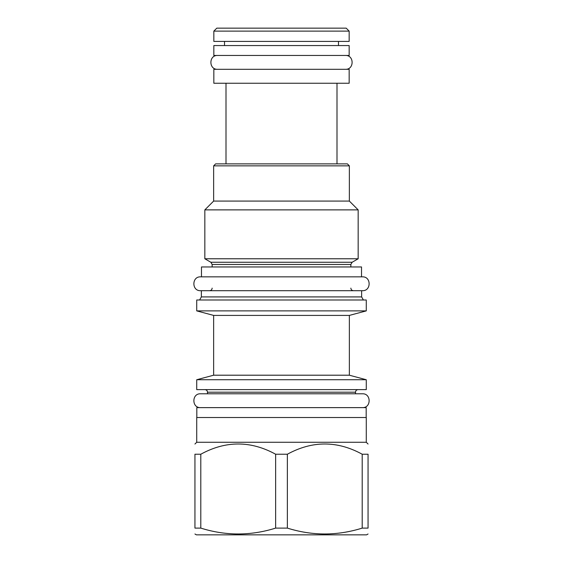 <?xml version="1.0" encoding="UTF-8"?>
<svg xmlns="http://www.w3.org/2000/svg" width="563" height="563" viewBox="0 0 563 563"><rect width="100%" height="100%" fill="white"/><g stroke="black" fill="none" stroke-linecap="round" stroke-linejoin="round"><path stroke-width="0.84" d="M200.794 454.228C225.742 440.583 250.69 440.583 275.638 454.228L275.638 528.108C250.69 535.92 225.742 535.92 200.794 528.108L194.939 528.108C194.939 535.92 194.939 535.92 194.939 528.108C194.939 535.92 194.939 535.92 194.939 528.108L194.939 454.228L200.794 454.228L200.794 528.108M362.206 454.228L362.206 528.108L368.061 528.108C368.061 535.92 368.061 535.92 368.061 528.108C368.061 535.92 368.061 535.92 368.061 528.108L368.061 454.228C368.061 440.583 368.061 440.583 368.061 454.228C368.061 440.583 368.061 440.583 368.061 454.228L362.206 454.228C337.258 440.583 312.31 440.583 287.362 454.228L287.362 528.108L275.638 528.108M287.362 454.228L275.638 454.228M362.206 528.108C337.258 535.92 312.31 535.92 287.362 528.108M368.061 533.991L366.576 534.85L196.424 534.85L194.939 533.991M196.719 442.258L196.719 417.521L366.281 417.521L366.281 442.258L196.719 442.258L194.939 444.038M194.939 454.228C194.939 440.583 194.939 440.583 194.939 454.228C194.939 440.583 194.939 440.583 194.939 454.228M196.818 417.521L196.818 407.633L366.182 407.633L366.182 417.521M196.719 389.624L366.281 389.624L366.281 379.736L196.719 379.736L196.719 389.624M213.637 375.204L213.637 315.414L349.363 315.414L349.363 375.204L213.637 375.204L196.719 379.736M349.363 315.414L366.281 310.882L196.719 310.882L213.637 315.414M366.281 310.882L366.281 300.002L196.719 300.002L196.719 310.882M361.53 276.848L361.53 266.961L201.47 266.961L201.47 276.848L362.424 276.848L200.576 276.848C191.645 276.426 191.645 291.127 200.576 290.698L201.371 290.698L201.371 296.912L361.629 296.912L363.409 300.002M362.424 276.848C371.355 276.426 371.355 291.127 362.424 290.698L201.371 290.698M210.865 262.259L204.833 258.776L358.167 258.776L352.135 262.259L210.865 262.259L212.152 264.483L212.152 266.961M349.363 165.853L213.637 165.853L215.615 163.875L347.385 163.875L349.363 165.853L349.363 201.075L358.167 209.879L204.833 209.879L204.833 258.776M213.637 165.853L213.637 201.075L349.363 201.075M226.002 163.875L226.002 83.254M336.998 163.875L336.998 83.254M213.834 83.254L349.166 83.254L349.166 69.305L213.834 69.305L213.834 83.254M213.834 55.455L349.166 55.455L349.166 45.561L213.834 45.561L213.834 55.455M224.517 45.561L224.517 41.409M338.483 45.561L338.483 41.409M213.834 31.12L213.834 41.409L349.166 41.409L349.166 31.12L346.196 28.15L216.804 28.15L213.834 31.12L349.166 31.12M200.576 290.698L362.424 290.698M200.576 276.848L201.47 276.848M200.576 393.783L207.501 393.783L207.501 392.2L355.499 392.2L355.499 393.783L362.424 393.783L200.576 393.783C191.645 393.354 191.645 408.055 200.576 407.633M362.424 393.783C371.355 393.354 371.355 408.055 362.424 407.633M217.592 55.455C208.662 55.026 208.662 69.735 217.592 69.305M345.408 55.455C354.338 55.026 354.338 69.735 345.408 69.305M352.135 262.259L350.848 264.483L212.152 264.483M366.281 442.258L368.061 444.038M207.501 392.2C207.367 390.652 206.508 389.793 204.932 389.624M349.363 375.204L366.281 379.736M201.371 296.912L199.591 300.002M361.629 290.698L361.629 296.912M350.848 288.129C350.988 289.678 351.84 290.536 353.416 290.698M212.152 288.129C212.012 289.678 211.16 290.536 209.584 290.698M350.848 264.483L350.848 266.961M358.167 209.879L358.167 258.776M213.637 201.075L204.833 209.879M355.499 392.2C355.633 390.652 356.492 389.793 358.068 389.624"/></g></svg>
